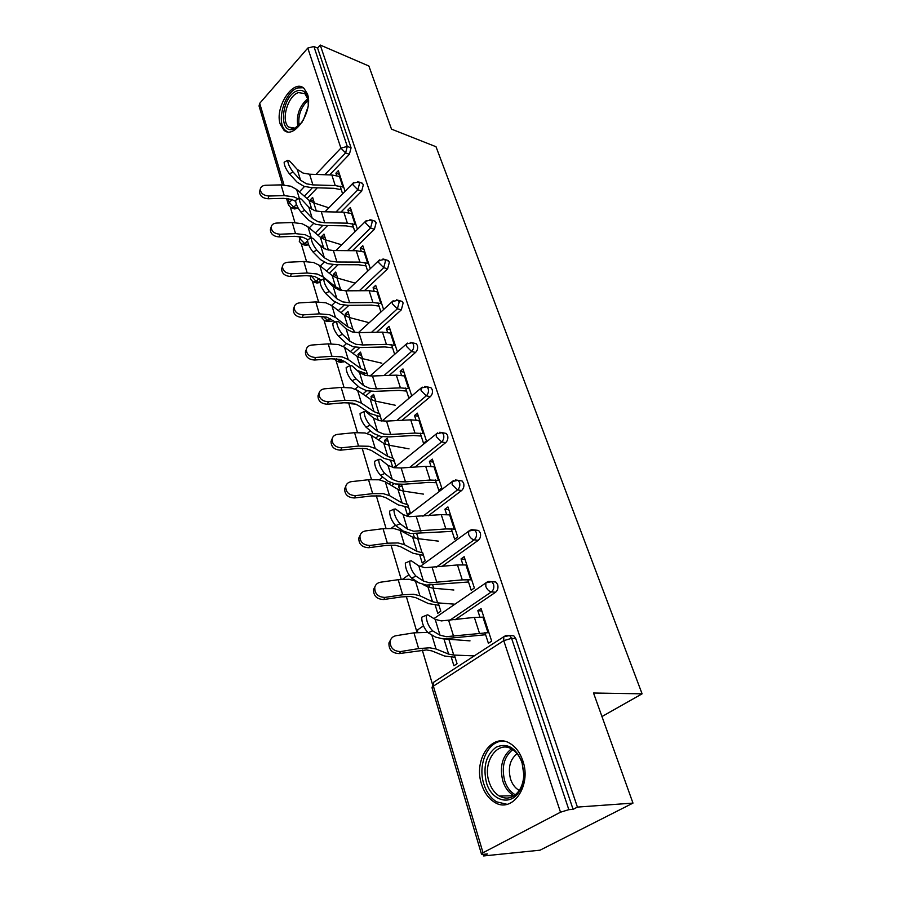 <?xml version="1.0" encoding="UTF-8"?>
<svg xmlns="http://www.w3.org/2000/svg" width="901" height="901" viewBox="0 0 901 901"><rect width="100%" height="100%" fill="white"/><g stroke="black" fill="none" stroke-linecap="round" stroke-linejoin="round"><path stroke-width="1.35" d="M280.256 124.214L283.928 130.172C294.188 140.173 313.672 110.496 307.41 93.873L303.907 88.264C293.377 78.252 274.287 107.715 280.256 124.214M481.562 784.219C484.186 792.475 488.466 798.455 494.401 802.16C512.038 814.155 531.905 785.886 522.839 760.849C520.204 753.033 516.127 747.346 510.597 743.787C492.599 731.454 473.025 759.306 481.562 784.219M282.497 184.885L259.049 105.991L259.691 103.333L307.804 48.057L313.908 46.503L317.591 48.08L320.238 45.05L368.881 66.021L391.496 129.136L436.005 146.728L642.098 693.826L593.534 693.015L632.975 803.106L540.037 850.184L483.612 855.95L487.497 853.923L483.184 854.362L483.612 855.95M290.437 207.5L294.909 222.513M299.064 236.467L299.56 238.101M301.294 243.934L306.52 261.47M312.523 281.641L318.549 301.858M324.157 320.677L331.027 343.765M336.197 361.121L343.991 387.272M348.687 403.04L357.46 432.469M362.157 448.248L371.46 479.478M376.28 495.663L386.033 528.391M390.989 545.015L401.204 579.332M406.295 596.428L416.679 631.263M422.265 650.004L432.356 683.904M601.958 716.543L642.098 693.826M510.416 635.61L513.795 635.802L515.766 638.561L511.599 638.336L568.835 809.661L560.501 812.206L483.026 852.729L481.494 854.159L483.184 854.362M515.766 638.561L573.092 809.346L577.417 807.093L632.975 803.106M568.835 809.661L573.092 809.346M320.238 45.05L577.417 807.093M481.855 611.002L477.834 610.698L481.044 608.524L491.687 641.163L488.41 643.303L484.896 632.491M454.374 655.072L457.055 663.71L453.913 665.76L451.255 657.122M477.834 610.698L479.873 616.994M449.644 639.8L449.306 638.696M308.626 244.757L305.698 245.387L303.04 244.588M361.391 182.88L363.396 184.57L361.684 191.125L340.916 212.118M327.626 225.554L318.019 235.262M317.591 48.08L351.075 147.843L349.385 154.296L329.653 174.907M317.287 187.825L307.027 198.535M298.051 207.906L294.762 208.998L292.037 208.131M357.449 229.282L350.354 207.523L347.865 210.034L348.732 212.692M352.28 223.651L354.915 231.771M325.802 239.959L323.988 234.091L321.578 236.512L322.198 238.506M333.021 320.272L331.692 321.533L326.241 321.375M386.991 260.152L389.401 262.067L387.621 268.836L364.398 290.708M348.867 305.349L341.062 312.692M383.589 309.505L375.694 285.29L373.082 287.757L374.14 291.046M377.958 302.815L380.92 311.949M349.87 317.67L347.921 311.363L345.387 313.739L346.209 316.386M354.42 332.356L353.485 329.349M356.053 404.2L351.187 403.772M414.46 343.292L416.251 343.743L417.388 345.443C418.041 348.146 417.422 350.478 415.53 352.46L389.164 375.413M370.908 391.316L365.615 395.922M405.596 388.027L408.851 398.051L411.667 395.663L402.961 368.926L400.19 371.336L401.486 375.334M379.625 413.717L381.675 421.004M375.728 401.159L373.622 394.368L370.964 396.677L372 400.067M376.922 416.014L378.274 420.395M444.002 432.998L446.232 433.437L447.594 435.431C448.293 438.325 447.651 440.747 445.646 442.684L415.079 467.033M394.086 483.769L391.71 485.65M435.431 479.985L438.787 490.313L441.772 488.015L432.356 459.127L429.417 461.458L430.982 466.279M407.781 504.639L410.169 512.342L407.297 514.55L404.921 506.858M400.506 484.378L398.49 485.977L399.796 490.234M403.592 491.101L401.497 484.366M475.886 530.115L478.645 530.486L480.278 532.818C481.044 535.937 480.368 538.449 478.24 540.341L441.715 566.628M467.732 579.557L471.178 590.2L474.365 588.004L464.15 556.694L461.042 558.924L462.911 564.69M438.213 602.904L440.792 611.216L437.751 613.322L435.183 605.022M429.079 585.211L429.833 587.643M433.674 588.24L432.705 585.109M492.802 581.753L495.854 582.046L497.645 584.58C498.456 587.824 497.757 590.38 495.573 592.25L455.005 619.82M422.704 552.797L425.171 560.794L422.22 562.956L419.753 554.971M413.21 533.719L414.516 537.976M418.334 538.719L416.735 533.707M451.255 528.763L454.656 539.249L457.731 536.996L447.932 506.936L444.914 509.223L446.626 514.494M459.634 480.582L462.123 480.988L463.61 483.139C464.342 486.146 463.677 488.612 461.616 490.527L428.347 515.755M406.227 532.536L405.337 533.212M393.433 458.316L395.73 465.738L393.399 467.619M389.401 445.274L387.205 438.213L384.468 440.488L385.639 444.294M390.662 460.58L392.791 467.484M420.226 433.111L423.526 443.281L426.432 440.938L417.377 413.165L414.528 415.53L415.947 419.922M428.955 387.272L430.96 387.723L432.198 389.57C432.874 392.363 432.243 394.739 430.295 396.699L401.992 420.305M382.339 436.703L378.465 439.925M362.562 358.654L360.535 352.111L357.945 354.453L358.868 357.46M363.689 373.093L364.319 375.12M367.89 375.841L366.313 370.761M397.409 351.886L389.074 326.331L386.383 328.775L387.554 332.401M391.518 344.621L394.661 354.296M344.475 361.402L340.871 362.382L338.483 361.83M400.472 300.945L402.083 301.396L403.141 302.973L401.317 309.865L376.629 332.255M359.758 347.549L353.147 353.541M337.627 278.127L335.746 272.057L333.28 274.456L333.989 276.753M341.456 290.494L341.107 289.39M370.277 268.656L362.799 245.714L360.242 248.203L361.211 251.165M364.894 262.518L367.687 271.133M319.1 278.477L316.093 281.427L319.945 282.497L317.006 283.027L314.426 282.317M373.971 220.824L376.168 222.615L374.422 229.282L352.494 250.692M338.157 264.703L329.361 273.296M314.381 203.074L312.624 197.42L310.282 199.864L310.811 201.554M345.06 191.282L338.337 170.649L335.915 173.183L336.681 175.56M340.116 186.135L342.594 193.794M461.042 558.924L465.029 559.363M444.914 509.223L448.867 509.786M429.417 461.458L433.336 462.145M398.49 485.977L402.184 486.551M414.528 415.53L418.402 416.33M384.468 440.488L388.117 441.163M400.19 371.336L404.031 372.226M370.964 396.677L374.579 397.442M386.383 328.775L390.189 329.755M357.945 354.453L361.526 355.309M373.082 287.757L376.855 288.827M345.387 313.739L348.946 314.674M360.242 248.203L363.993 249.352M333.28 274.456L336.794 275.458M347.865 210.034L351.57 211.262M321.578 236.512L325.07 237.582M335.915 173.183L339.587 174.467M310.282 199.864L313.728 200.991M483.848 617.129L474.365 617.399L441.344 620.913L435.172 619.347L427.75 614.831L426.196 615.282C426.263 621.127 428.403 626.308 432.626 630.858L440.037 635.205L446.209 636.68L488.894 632.592M485.628 634.732L442.977 638.854L435.588 637.12L428.133 632.784C423.887 628.256 421.747 623.075 421.713 617.23L423.065 616.644M427.581 632.401L413.953 632.84L396.068 635.701C393.027 636.297 391.09 638.021 390.234 640.881C389.964 647.763 393.433 651.322 400.652 651.558L399.334 653.574L426.511 649.925L431.849 650.905L444.497 656.007L455.061 657.279M474.253 655.894L453.732 655.05L448.619 654.115L436.039 648.968L429.676 647.796L418.627 648.596L400.652 651.558M399.334 653.574C392.138 653.338 388.68 649.79 388.95 642.909L390.527 639.992M470.018 640.87L444.216 638.899M522.13 762.381L523.943 774.567C523.796 781.19 522.208 786.933 519.145 791.776C510.304 806.463 491.394 800.696 486.427 782.575C482.823 766.706 486.044 754.914 496.091 747.199C507.24 742.514 515.924 747.571 522.13 762.381M489.052 781.775C491.158 788.341 494.57 793.094 499.3 796.045C506.993 800.032 513.683 798.106 519.359 790.267C522.175 785.785 523.661 780.48 523.785 774.364L522.107 763.091C520.001 756.817 516.712 752.245 512.252 749.395C497.859 739.563 482.17 761.863 489.052 781.775M519.28 790.391L518.582 790.008C514.876 787.722 512.196 784.05 510.518 778.971C507.804 767.776 510 759.363 517.106 753.709M503.468 741.129C488.139 740.352 477.293 764.33 483.837 784.028C486.45 792.227 490.696 798.162 496.597 801.834L507.049 804.323M302.004 122.356L293.658 129.136C277.688 134.846 281.675 95.247 297.454 90.742C303.006 89.267 306.531 92.127 308.029 99.324L308.255 104.764M308.052 99.493L304.865 93.614L298.468 92.612C287.633 95.562 280.493 121.32 288.872 127.12L294.965 128.145L298.58 126.208M303.198 87.746L297.735 87.915C284.288 91.632 275.481 123.538 285.865 130.724L287.633 131.805M303.299 120.227L307.905 107.253M466.853 564.961L457.471 564.961L424.923 567.72L418.785 565.862L411.318 560.794L409.696 561.12C409.752 566.56 411.858 571.572 415.98 576.144L423.436 581.055L429.586 582.834L462.269 579.872L471.685 579.793M468.52 581.99L426.455 585.076L419.1 582.97L411.599 578.082C407.443 573.52 405.349 568.52 405.315 563.069L406.554 562.506M450.534 514.888L441.253 514.64L409.167 516.712L403.062 514.572L395.562 509.009L393.883 509.189C393.94 514.28 395.99 519.122 400.044 523.718L407.522 529.146L413.649 531.207L445.871 528.943L455.174 529.124M452.099 531.376L410.608 533.505L403.288 531.061L395.753 525.666C391.687 521.082 389.637 516.239 389.604 511.137L390.741 510.619M434.845 466.774L425.689 466.313L401.159 467.991L394.041 467.732L387.971 465.344L380.459 459.33L378.713 459.375C378.769 464.15 380.785 468.835 384.75 473.442L392.262 479.343L398.343 481.663L405.484 481.877L430.115 480.053L439.305 480.458M436.332 482.767L428.493 482.407L403.907 484.254L395.393 484.006L388.117 481.258L380.56 475.39C376.584 470.795 374.568 466.099 374.534 461.323L375.582 460.839M419.776 420.53L410.721 419.843L386.54 421.105L379.512 420.688L373.476 418.064L365.941 411.633L364.15 411.543C364.207 416.025 366.178 420.576 370.074 425.193L377.598 431.511L383.646 434.068L390.696 434.44L414.978 433.066L424.067 433.685M421.172 436.039L413.424 435.498L389.187 436.895L380.785 436.456L373.543 433.426L365.986 427.13C362.078 422.524 360.107 417.974 360.073 413.491L361.019 413.03M405.27 376.032L396.327 375.154L372.485 376.01L365.547 375.447L359.544 372.62L352.009 365.806L350.162 365.581C350.219 369.793 352.156 374.208 355.974 378.837L363.508 385.549L369.523 388.32L376.483 388.838L400.416 387.869L409.403 388.691M406.588 391.079L398.929 390.37L375.041 391.361L366.741 390.741L359.544 387.464L351.976 380.774C348.146 376.156 346.209 371.741 346.175 367.518L347.043 367.101M416.994 581.596L409.043 579.253L398.186 579.692L380.582 582.204C377.519 582.756 375.582 584.445 374.771 587.261C374.602 593.759 378.003 597.138 384.986 597.408L383.747 599.525L401.384 596.913L410.496 596.473L415.8 597.69L428.459 603.591L438.967 605.303M454.859 604.199L437.582 602.859L432.491 601.688L419.889 595.752L413.57 594.277L402.668 594.795L384.986 597.408M383.747 599.525C376.787 599.266 373.397 595.888 373.566 589.412L374.929 586.731M453.867 590.009L433.043 588.195L427.964 586.956L422.997 584.535M438.348 541.129L417.715 538.64L412.658 537.199L400.044 530.329L393.771 528.515L383.049 528.684L365.738 530.892C362.652 531.41 360.727 533.054 359.95 535.825C359.871 541.963 363.204 545.184 369.962 545.477L368.791 547.707L386.135 545.409L395.134 545.195L400.416 546.637L413.075 553.27L423.493 555.376M417.715 538.64L422.073 552.73L417.005 551.356L404.403 544.677L398.118 542.943L387.351 543.19L369.962 545.477M368.791 547.707C362.044 547.403 358.722 544.193 358.812 538.066L360.006 535.588M423.414 494.108L402.961 491L397.938 489.367L385.335 481.844L379.107 479.794L368.532 479.726L351.491 481.641C348.383 482.114 346.468 483.702 345.736 486.427C345.725 492.239 348.991 495.313 355.535 495.64L354.431 497.96L371.505 495.955L380.391 495.944L385.628 497.6L398.287 504.898L408.626 507.387M402.961 491L407.162 504.549L402.128 502.972L389.525 495.629L383.274 493.647L372.654 493.647L355.535 495.64M354.431 497.96C347.899 497.634 344.632 494.559 344.655 488.759L345.714 486.472M409.043 448.844L388.781 445.173L383.792 443.36L371.201 435.228L365.006 432.964L354.566 432.671L337.796 434.316C334.676 434.744 332.773 436.298 332.075 438.956C332.12 444.475 335.33 447.403 341.693 447.774L340.634 450.173L357.449 448.439L366.211 448.63L371.415 450.466L384.063 458.384L394.334 461.199M388.781 445.173L392.813 458.215L387.813 456.447L375.221 448.495L369.016 446.288L358.542 446.051L341.693 447.774M340.634 450.173C334.294 449.813 331.095 446.885 331.05 441.377L331.883 439.406M395.201 405.236L375.12 401.035L370.165 399.064L357.596 390.392L351.446 387.914L341.141 387.419L324.63 388.804C321.511 389.198 319.618 390.707 318.954 393.309C319.055 398.546 322.186 401.362 328.369 401.756L327.378 404.222L343.934 402.758L352.584 403.119L357.742 405.123L370.367 413.604L380.56 416.746M375.12 401.035L379.006 413.593L374.039 411.667L361.47 403.152L355.309 400.731L344.97 400.292L328.369 401.756M327.378 404.222C321.207 403.839 318.076 401.035 317.985 395.809L318.639 394.109M391.304 333.19L382.463 332.131L358.958 332.615L352.111 331.917L346.142 328.899L338.596 321.736L336.715 321.375C336.771 325.34 338.675 329.642 342.414 334.271L349.96 341.333L355.929 344.306L362.81 344.959L386.405 344.373L395.28 345.376M392.554 347.797L384.986 346.941L361.425 347.538L353.226 346.761L346.074 343.247L338.506 336.197C334.744 331.591 332.852 327.288 332.807 323.313L333.595 322.918M381.844 363.204L361.965 358.519L357.033 356.391L344.497 347.212L338.393 344.554L328.223 343.867L311.96 345.027C308.84 345.376 306.959 346.829 306.329 349.385C306.464 354.363 309.55 357.066 315.564 357.483L314.618 360.028L330.926 358.789L339.463 359.319L344.587 361.481L350.196 365.491M361.965 358.519L365.705 370.626L360.772 368.532L348.225 359.499L342.11 356.897L331.906 356.255L315.564 357.483M314.618 360.028C308.615 359.612 305.552 356.909 305.405 351.942L305.923 350.489M357.168 370.469L367.293 373.904M377.857 291.901L369.106 290.685L345.928 290.82L339.159 289.998L333.235 286.8L325.7 279.321L323.774 278.837C323.831 282.576 325.7 286.766 329.372 291.395L336.906 298.783L342.853 301.925L349.633 302.713L372.913 302.488L381.686 303.66M379.028 306.103L371.55 305.101L348.315 305.349L340.218 304.414L333.111 300.686L325.543 293.321C321.86 288.703 320.001 284.525 319.956 280.763L320.666 280.402M368.971 322.648L349.273 317.512L344.385 315.249L331.883 305.619L325.824 302.792L315.778 301.925L299.763 302.86C296.643 303.175 294.773 304.583 294.165 307.072C294.345 311.814 297.375 314.415 303.232 314.866L302.331 317.467L318.391 316.454L326.815 317.129L335.363 322.04M349.273 317.512L352.888 329.192L347.977 326.962L335.476 317.456L329.406 314.674L319.326 313.863L303.232 314.866M302.331 317.467C296.485 317.017 293.478 314.426 293.298 309.696L293.715 308.435M364.882 252.1L356.233 250.726L333.37 250.546L326.691 249.6L320.801 246.243L313.278 238.483L311.307 237.864C311.374 241.412 313.21 245.489 316.814 250.106L324.349 257.787L330.239 261.099L336.951 262.011L359.904 262.101L368.577 263.43M365.986 265.908L358.587 264.77L335.679 264.691L327.682 263.621L320.632 259.691L313.064 252.032C309.448 247.415 307.613 243.338 307.568 239.79L308.221 239.452M355.129 283.105L337.03 277.959L332.176 275.571L319.709 265.513L313.706 262.529L303.795 261.493L288.005 262.236C284.885 262.518 283.038 263.869 282.464 266.302C282.677 270.829 285.64 273.33 291.35 273.803L290.505 276.461L306.317 275.65L314.64 276.461L321.218 280.121M337.03 277.959L340.522 289.232L335.645 286.867L323.177 276.934L317.152 273.994L307.207 273.003L291.35 273.803M290.505 276.461C284.795 275.988 281.844 273.487 281.63 268.971L281.968 267.89M352.37 213.695L343.822 212.185L321.263 211.701L314.663 210.654L308.818 207.151L301.306 199.121L299.301 198.378C299.369 201.734 301.171 205.721 304.718 210.327L312.23 218.279L318.087 221.747L324.709 222.761L347.358 223.166L355.929 224.642M353.417 227.131L346.097 225.869L323.504 225.487L315.598 224.281L308.592 220.171L301.047 212.242C297.488 207.647 295.697 203.66 295.641 200.304L296.238 199.988M341.704 244.835L325.216 239.779L320.384 237.267L307.973 226.815L302.015 223.685L292.228 222.513L276.663 223.065C273.566 223.302 271.73 224.608 271.167 226.984C271.415 231.309 274.321 233.719 279.896 234.215L279.085 236.918L294.683 236.31L302.894 237.245L307.748 239.7M307.568 239.79L311.318 237.841L305.338 234.756L295.517 233.607L279.896 234.215M279.085 236.918C273.521 236.422 270.627 234.023 270.39 229.699L270.66 228.764M324.653 248.845L318.222 243.574M340.285 176.619L331.838 174.974L309.584 174.22L303.063 173.071L297.262 169.433L289.762 161.166L287.723 160.299C287.802 163.486 289.57 167.383 293.05 171.978L300.551 180.177L306.363 183.77L312.906 184.896L335.251 185.572L343.72 187.183M341.276 189.706L334.034 188.32L311.746 187.656L303.941 186.338L296.981 182.058L289.458 173.882C285.966 169.298 284.187 165.412 284.142 162.214L284.682 161.932M328.865 207.827L313.796 202.883L309.009 200.27L296.643 189.469L290.73 186.203L281.067 184.885L265.727 185.257C262.63 185.471 260.817 186.732 260.288 189.041C260.547 193.174 263.396 195.506 268.847 196.024L268.081 198.772L283.443 198.344L291.552 199.403L295.573 201.351M298.276 198.918L293.94 196.88L284.243 195.607L268.847 196.024M268.081 198.772C262.642 198.254 259.803 195.934 259.544 191.8L259.758 190.989M560.501 812.206L503.76 640.645L433.381 686.145L483.026 852.729M513.795 635.802L509.628 635.565L511.599 638.336L503.76 640.645L503.772 636.737L505.833 635.554M506.047 635.487L509.628 635.565L503.772 636.737L433.561 682.305L433.381 686.145L432.075 687.959L481.461 854.024M259.691 103.333L284.006 184.942M288.083 198.603L289.255 202.556L292.082 199.583M299.391 191.868L304.482 186.507M315.924 174.434L340.893 148.113L307.804 48.057M313.908 46.503L347.29 146.435L351.075 147.843M349.385 154.296L345.601 152.9L340.893 148.113L347.29 146.435L345.601 152.9L324.777 174.738M296.429 204.437L293.839 207.151L290.989 207.793L288.523 205.124L289.255 202.556L293.839 207.151L297.612 208.368M495.573 592.25L491.428 591.878L449.419 620.519M432.018 687.778L433.561 682.305L435.453 681.077M495.854 582.046L491.721 581.652L485.83 582.834L485.83 586.427C487.092 589.547 488.961 591.36 491.428 591.878C493.624 590.009 494.322 587.441 493.511 584.186L491.721 581.652L488.455 581.46M478.24 540.341L474.14 539.834L436.208 567.202M461.616 490.527L457.55 489.885L422.918 516.228M403.355 531.117L402.578 531.703M445.646 442.684L441.614 441.918L409.718 467.405M390.595 482.688L388.95 484.006M430.295 396.699L426.297 395.821L396.71 420.576M378.409 435.881L375.717 438.145M415.53 352.46L411.566 351.469L383.95 375.604M366.639 390.719L362.866 394.019M401.317 309.865L397.386 308.784L371.482 332.356M355.208 347.155L350.41 351.536M341.288 359.837L339.936 361.053L343.867 361.965M387.621 268.836L383.725 267.665L359.319 290.741M344.092 305.146L338.325 310.586M330.126 318.346L327.806 320.542L331.692 321.533M374.422 229.282L370.559 228.032L347.482 250.658M333.257 264.601L326.635 271.1M361.684 191.125L357.866 189.807L335.972 212.017M322.704 225.464L315.305 232.976M307.5 240.894L304.775 243.653L308.592 244.802M312.422 187.678L304.324 196.17M433.967 618.604L487.678 581.686M417.433 632.378L417.794 629.765L419.483 628.594M478.645 530.486L474.545 529.946L468.633 531.128L468.644 534.439C469.86 537.447 471.696 539.237 474.14 539.834C476.269 537.931 476.944 535.408 476.178 532.277L474.545 529.946L471.572 529.664M420.069 566.571L470.288 530.047M402.679 579.208L404.155 578.183M462.123 480.988L458.057 480.312L452.133 481.517L452.156 484.569L457.55 489.885C459.611 487.959 460.276 485.481 459.544 482.474L458.057 480.312L455.365 479.974M406.914 516.273L453.608 480.492M446.232 433.437L442.211 432.649L436.287 433.843L436.309 436.67L441.614 441.918C443.619 439.97 444.261 437.548 443.562 434.642L442.211 432.649L439.778 432.266M394.255 467.765L437.593 432.885M430.96 387.723L426.961 386.822L421.06 388.027L421.094 390.64L426.297 395.821C428.245 393.85 428.876 391.462 428.2 388.669L426.961 386.822L424.788 386.416M381.979 421.037L422.22 387.126M348.101 402.623L349.498 403.423L352.482 403.096M416.251 343.743L412.298 342.74L406.419 343.934L406.452 346.356L411.566 351.469C413.458 349.487 414.077 347.144 413.435 344.441L412.298 342.74L410.338 342.312M370.041 376.01L407.432 343.101M334.192 358.699L336.94 361.481L339.936 361.053L336.557 358.835M402.083 301.396L398.163 300.292L392.318 301.486L392.352 303.738L397.386 308.784L399.211 301.88L398.163 300.292L396.417 299.864M358.395 332.615L393.219 300.72M322.141 318.211L324.844 321.015L327.806 320.542L323.279 316.521M388.432 260.592L384.547 259.398L378.747 260.592L378.78 262.687L383.725 267.665L385.515 260.873L384.547 259.398L382.981 258.97M347.043 290.809L379.535 259.882M310.552 279.209L313.165 281.968L316.093 281.427L311.205 275.796M375.278 221.252L371.426 219.979L365.66 221.162L365.693 223.121L370.559 228.032L372.316 221.353L370.018 219.562M335.904 250.557L366.358 220.508M299.346 241.536L301.891 244.239L304.775 243.653L300.123 239.013L300.562 236.693M362.574 183.297L358.756 181.957L353.034 183.128L353.068 184.953L357.866 189.807L359.578 183.23L357.494 181.54M325.002 211.78L353.654 182.531M448.721 620.609L453.62 636.32M432.626 630.858L428.133 632.784M435.172 619.347L440.037 635.205M474.365 617.399L479.366 632.941M482.913 617.061L487.948 632.536M418.627 648.596L413.953 632.84M453.732 655.05L449.013 639.766M448.619 654.115L443.934 638.888M436.039 648.968L431.77 634.901M514.099 795.752L513.12 795.223C508.389 792.306 504.965 787.598 502.848 781.099C499.413 766.774 502.262 756.04 511.374 748.889M512.748 749.711C504.053 756.671 501.361 767.01 504.673 780.739C506.869 787.418 510.439 792.103 515.383 794.806M297.882 126.714C296.046 115.407 299.357 106.048 307.838 98.637M308.153 100.202C300.866 107.106 297.848 115.621 299.098 125.735M432.21 567.63L436.906 582.677M415.98 576.144L411.599 578.082M418.785 565.862L423.436 581.055M457.471 564.961L462.269 579.872M465.918 564.859L470.75 579.703M416.363 516.802L420.868 531.241M400.044 523.718L395.753 525.666M403.062 514.572L407.522 529.146M441.253 514.64L445.871 528.943M449.61 514.753L454.239 529M401.159 467.991L405.484 481.877M384.75 473.442L380.56 475.39M387.971 465.344L392.262 479.343M425.689 466.313L430.115 480.053M433.933 466.617L438.393 480.312M386.54 421.105L390.696 434.44M370.074 425.193L365.986 427.13M373.476 418.064L377.598 431.511M410.721 419.843L414.978 433.066M418.875 420.35L423.155 433.505M372.485 376.01L376.483 388.838M355.974 378.837L351.976 380.774M359.544 372.62L363.508 385.549M396.327 375.154L400.416 387.869M404.38 375.818L408.502 388.489M402.668 594.795L398.186 579.692M437.582 602.859L433.043 588.195M432.491 601.688L427.964 586.956M419.889 595.752L415.361 580.796M387.351 543.19L383.049 528.684M417.005 551.356L412.658 537.199M404.403 544.677L400.044 530.329M372.654 493.647L368.532 479.726M402.128 502.972L397.938 489.367M389.525 495.629L385.335 481.844M358.542 446.051L354.566 432.671M387.813 456.447L383.792 443.36M375.221 448.495L371.201 435.228M344.97 400.292L341.141 387.419M374.039 411.667L370.165 399.064M361.47 403.152L357.596 390.392M358.958 332.615L362.81 344.959M342.414 334.271L338.506 336.197M346.142 328.899L349.96 341.333M382.463 332.131L386.405 344.373M390.426 332.953L394.39 345.162M331.906 356.255L328.223 343.867M360.772 368.532L357.033 356.391M348.225 359.499L344.497 347.212M345.928 290.82L349.633 302.713M329.372 291.395L325.543 293.321M333.235 286.8L336.906 298.783M369.106 290.685L372.913 302.488M376.978 291.654L380.808 303.412M319.326 313.863L315.778 301.925M347.977 326.962L344.385 315.249M335.476 317.456L331.883 305.619M333.37 250.546L336.951 262.011M316.814 250.106L313.064 252.032M320.801 246.243L324.349 257.787M356.233 250.726L359.904 262.101M364.015 251.829L367.698 263.171M307.207 273.003L303.795 261.493M335.645 286.867L332.176 275.571M323.177 276.934L319.709 265.513M321.263 211.701L324.709 222.761M304.718 210.327L301.047 212.242M308.818 207.151L312.23 218.279M343.822 212.185L347.358 223.166M351.503 213.413L355.062 224.36M295.517 233.607L292.228 222.513M328.392 250.028L325.216 239.779M323.741 248.169L320.384 237.267M311.318 237.841L307.973 226.815M309.584 174.22L312.906 184.896M293.05 171.978L289.458 173.882M297.262 169.433L300.551 180.177M331.838 174.974L335.251 185.572M339.429 176.326L342.864 186.89M284.243 195.607L281.067 184.885M316.341 211.116L313.796 202.883M311.836 209.449L309.009 200.27M299.335 198.321L296.643 189.469M288.421 204.797L286.529 198.423M423.447 625.857L417.794 629.765L416.239 632.513M408.829 574.77L402.747 579.208M395.246 525.238L391.271 528.301M382.734 477.068L379.321 479.828M370.401 430.813L367.236 433.494M358.294 386.36L355.208 389.086M346.457 343.574L343.326 346.457M335.071 302.218L331.669 305.462M321.905 316.42L322.062 317.94M324.112 262.214L320.294 265.975M310.755 275.751L310.462 278.938M313.525 223.516L309.246 227.885M300.63 236.704L299.256 241.254M421.713 617.23L426.196 615.282M390.234 640.881L388.95 642.909M519.359 790.267L519.145 791.776M518.582 790.008L519.562 789.952M499.3 796.045L514.156 795.718M295.066 128.111L293.771 129.102M292.588 128.494L288.872 127.12M405.315 563.069L409.696 561.12M389.604 511.137L393.883 509.189M374.534 461.323L378.713 459.375M360.073 413.491L364.15 411.543M346.175 367.518L350.162 365.581M374.771 587.261L373.566 589.412M359.95 535.825L358.812 538.066M345.736 486.427L344.655 488.759M332.075 438.956L331.05 441.377M318.954 393.309L317.985 395.809M332.807 323.313L336.715 321.375M306.329 349.385L305.405 351.942M319.956 280.763L323.774 278.837M294.165 307.072L293.298 309.696M282.464 266.302L281.63 268.971M295.641 200.304L299.301 198.378M271.167 226.984L270.39 229.699M284.142 162.214L287.723 160.299M260.288 189.041L259.544 191.8"/></g></svg>
